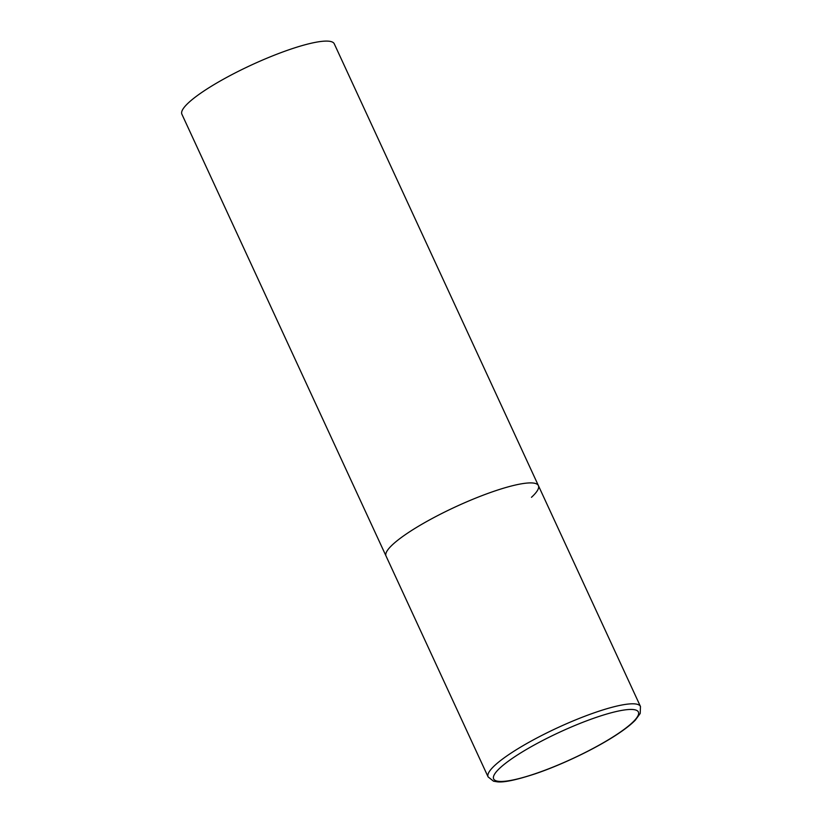 <?xml version="1.0" encoding="UTF-8"?>
<svg xmlns="http://www.w3.org/2000/svg" width="823" height="823" viewBox="0 0 823 823"><rect width="100%" height="100%" fill="white"/><g stroke="black" fill="none" stroke-linecap="round" stroke-linejoin="round"><path stroke-width="1.23" d="M494.613 491.064A83.925 15.472 155.2 0 0 386.028 556.009A83.925 15.472 -24.8 0 1 392.952 544.301A83.925 15.472 -24.8 0 1 475.622 498.141A83.925 15.472 -24.8 0 1 538.396 485.601A83.925 15.472 155.2 0 0 494.613 491.064M488.101 776.902L493.543 781.202L497.493 781.85C503.995 782.58 516.453 779.947 534.857 773.929C562.407 764.68 597.58 747.665 618.711 733.355C625.912 728.52 631.457 724.117 635.325 720.135L640.201 713.469L640.469 706.494A83.925 15.472 155.2 0 0 596.675 711.967A83.925 15.472 155.2 0 0 488.101 776.902L181.883 114.202A83.925 15.472 -24.8 0 1 188.806 102.494A83.925 15.472 -24.8 0 1 271.477 56.334A83.925 15.472 -24.8 0 1 334.261 43.794L538.396 485.601A83.925 15.472 -24.8 0 1 531.473 497.308M596.788 717.193A79.728 14.701 155.2 0 0 500.219 767.766A79.728 14.701 155.2 0 0 535.238 773.702A79.728 14.701 155.2 0 0 631.807 723.129A79.728 14.701 155.2 0 0 596.788 717.193M538.396 485.601L640.469 706.494"/></g></svg>
